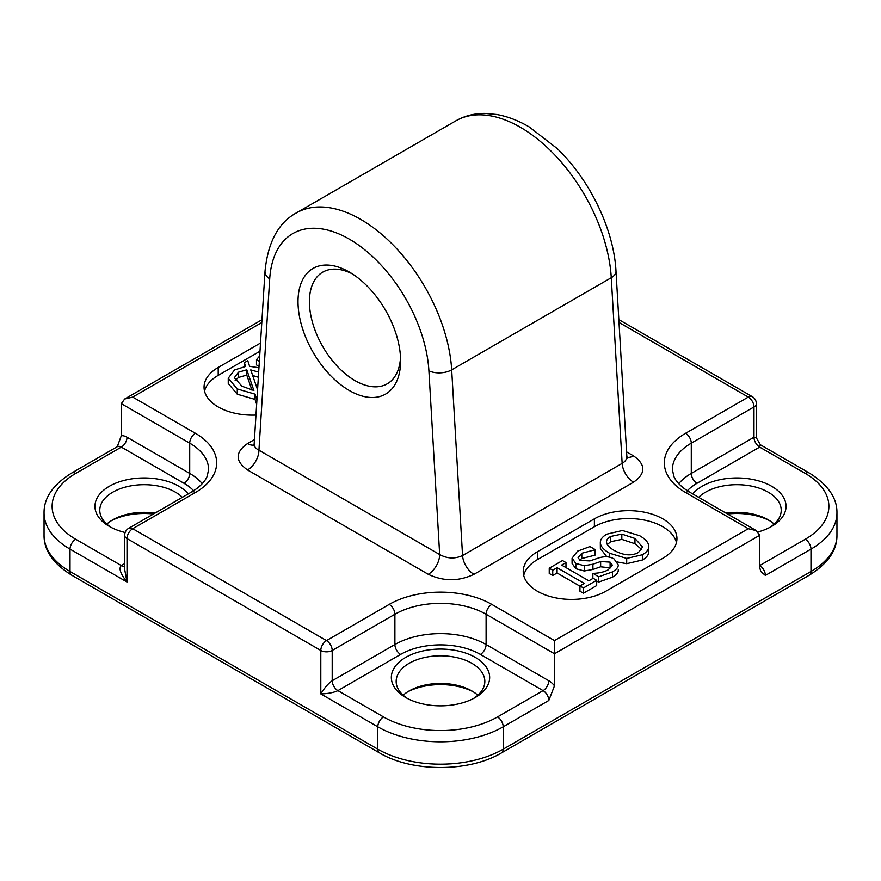 <?xml version="1.0" encoding="UTF-8"?>
<svg xmlns="http://www.w3.org/2000/svg" width="881" height="881" viewBox="0 0 881 881"><rect width="100%" height="100%" fill="white"/><g stroke="black" fill="none" stroke-linecap="round" stroke-linejoin="round"><path stroke-width="1.32" d="M259.355 361.309L256.481 359.646L259.697 355.979M259.036 366.386L256.481 364.91L256.481 359.646M246.779 369.8L253.882 390.503L241.967 386.241L234.368 377.707L238.52 372.189L246.779 369.8L246.779 375.064L238.52 377.464L235.139 380.416M251.966 390.173L246.779 375.064M257.571 389.776L250.744 369.91L258.673 372.112M258.353 377.244L252.66 375.493M256.933 399.842L255.038 394.148L237.275 388.95L228.245 378.224L234.566 369.943L245.645 366.452L244.367 362.675L247.781 360.703L249.609 366.309L258.948 367.762M256.657 404.269L255.038 399.412L255.038 394.148M255.038 399.412L237.275 394.214L228.245 383.488L228.245 378.224M244.367 366.617L244.367 362.675M121.314 435.699L117.283 446.7A8.061 4.658 60 0 1 121.314 447.108A8.061 4.658 120 0 0 127.018 437.229A16.122 9.306 -120 0 0 121.314 435.699L121.314 403.663L124.65 399.016L132.712 397.089L261.789 322.567M727.53 514.008A49.171 28.39 180 0 1 769.851 520.814M111.149 520.814A49.171 28.39 180 0 1 153.47 514.008M407.529 691.926A49.171 28.39 180 0 1 473.471 691.926M548.797 700.483L554.49 685.792A16.122 9.306 -120 0 0 548.797 680.738A8.061 4.658 -60 0 1 543.092 690.616A8.061 4.658 60 0 1 548.797 700.483L503.194 726.814A8.061 4.658 60 0 0 497.501 716.936A80.6 46.539 180 0 1 383.499 716.936A8.061 4.658 120 0 0 377.806 726.814A88.662 51.186 0 0 0 503.194 726.814L503.194 749.191A8.061 4.658 60 0 1 501.531 752.881L809.309 575.183C827.92 563.576 837.137 550.284 836.95 535.296A88.662 51.186 180 0 1 810.983 571.494A8.061 4.658 60 0 1 809.309 575.183M548.797 680.738L486.103 644.54A64.489 37.233 0 0 0 394.897 644.54L332.203 680.738C328.404 683.337 324.604 687.72 320.805 693.909C328.062 693.71 333.756 692.609 337.908 690.616L400.602 654.418A56.428 32.575 180 0 1 480.398 654.418L543.092 690.616L497.501 716.936M124.65 563.642L121.314 565.569C118.55 568.355 120.455 573.839 127.018 582.022L127.018 538.588A8.061 4.658 -60 0 1 132.712 528.71A8.061 4.658 -120 0 0 128.681 528.314A8.061 8.061 0 0 0 124.65 535.296A8.061 4.658 0 0 0 127.018 538.588L320.805 650.464A8.061 4.658 0 0 0 332.203 650.464A8.061 4.658 -120 0 0 329.054 642.767A8.061 4.658 -120 0 0 326.51 640.597A8.061 4.658 120 0 0 320.805 650.464L320.805 693.909L377.806 726.814L377.806 749.191A8.061 4.658 120 0 0 379.469 752.881C411.89 772.373 469.11 772.373 501.531 752.881M383.499 716.936L337.908 690.616A8.061 4.658 -120 0 1 332.203 680.738L332.203 650.464L394.897 614.266A64.489 37.233 180 0 1 486.103 614.266L554.49 653.757L554.49 685.792M759.686 535.296L756.35 530.637L748.288 528.71L554.49 640.597L554.49 653.757L759.686 535.296L759.686 567.331L760.732 571.461L765.38 575.436A8.061 4.658 -120 0 0 759.686 565.569L805.278 539.238A8.061 4.658 60 0 1 810.983 549.116A88.662 51.186 0 0 0 836.95 512.918C837.225 498.062 828.008 484.759 809.309 473.031A8.061 4.658 -60 0 0 805.278 473.427A80.6 46.539 180 0 1 805.278 539.238M687.345 490.739A56.428 32.575 180 0 1 696.981 483.306L759.686 447.108L760.347 444.762M809.309 473.031L760.369 444.773L756.35 437.791L753.982 437.229L691.288 473.427A64.489 37.233 0 0 0 678.733 483.658M756.35 403.663A8.061 8.061 0 0 0 752.319 396.681A8.061 4.658 120 0 0 748.288 397.089A8.061 4.658 60 0 1 753.982 406.956A8.061 4.658 0 0 0 756.35 403.663L756.35 437.791M758.101 531.948A49.171 28.39 0 0 0 771.657 526.409A49.171 28.39 0 0 0 765.435 483.229A49.171 28.39 0 0 0 692.697 493.889M379.469 752.881L71.691 575.183A8.061 4.658 -60 0 1 70.017 571.494L70.017 549.116L127.018 582.022L124.65 569.357M188.303 493.889A49.171 28.39 0 0 0 178.887 486.268A49.171 28.39 0 0 0 109.343 486.268A49.171 28.39 0 0 0 109.343 526.409A49.171 28.39 0 0 0 125.146 532.52M594.389 518.843A48.367 27.928 180 0 1 647.095 512.786A48.367 27.928 180 0 1 676.949 538.588A48.367 27.928 180 0 1 662.787 558.323L605.787 591.239A48.367 27.928 180 0 1 553.081 597.285A48.367 27.928 180 0 1 523.226 571.494A48.367 27.928 180 0 1 537.399 551.748L594.389 518.843L594.389 526.739A48.367 27.928 180 0 1 643.879 519.988A48.367 27.928 180 0 1 676.465 542.531M255.975 415.061A48.367 27.928 180 0 1 204.051 387.211A48.367 27.928 180 0 1 218.213 367.465L260.501 343.05M254.433 439.586L247.484 443.595C235.04 452.371 235.062 461.159 247.539 469.958A16.122 9.306 120 0 0 258.937 450.213C255.688 448.528 254.091 446.436 254.169 443.925L265.016 271.282A16.122 9.933 -176.4 0 0 269.707 278.87A112.845 65.15 60 0 1 349.305 239.125A112.845 65.15 60 0 1 428.904 370.791A16.122 8.634 -3.4 0 0 451.678 369.855A128.967 74.456 -120 0 0 392.64 244.489A128.967 74.456 -120 0 0 296.225 212.993C278.308 222.827 267.901 242.264 265.016 271.282M247.539 469.958L428.276 574.302A16.122 9.306 120 0 0 439.674 554.556L258.937 450.213L269.707 278.87M428.276 574.302C443.506 581.504 458.726 581.515 473.923 574.335A16.122 9.306 60 0 1 462.558 555.526C454.948 559.061 447.328 558.741 439.674 554.556L428.904 370.791M473.923 574.335L633.516 482.193C645.96 473.416 645.938 464.639 633.461 455.84A16.122 9.306 -60 0 1 627.019 457.25M626.765 457.536L627.415 458.142L626.832 456.215C626.909 459.078 625.356 461.468 622.151 463.384L462.558 555.526L451.678 369.855L611.271 277.713L622.151 463.384A16.122 9.306 60 0 0 633.516 482.193M400.602 360.88A72.55 41.881 -120 0 0 349.305 272.031A72.55 41.881 -120 0 0 298.009 301.654A72.55 41.881 -120 0 0 349.305 390.503A72.55 41.881 -120 0 0 400.602 360.88M405.734 697.521A49.171 28.39 0 0 0 475.266 697.521A49.171 28.39 0 0 0 475.266 657.38A49.171 28.39 0 0 0 405.734 657.38A49.171 28.39 0 0 0 405.734 697.521L405.734 697.521M407.529 698.512A44.336 25.593 180 0 1 396.164 681.398A44.336 25.593 180 0 1 440.5 655.805A44.336 25.593 180 0 1 484.836 681.398A44.336 25.593 180 0 1 473.471 698.512M477.81 695.219A44.336 25.593 0 0 0 471.853 690.946A44.336 25.593 0 0 0 409.147 690.946A44.336 25.593 0 0 0 403.19 695.219M111.149 527.4A44.336 25.593 180 0 1 99.784 510.286A44.336 25.593 180 0 1 127.15 486.642A44.336 25.593 180 0 1 175.462 492.182A44.336 25.593 180 0 1 182.356 497.325M155.012 513.116A44.336 25.593 0 0 0 112.768 519.823A44.336 25.593 0 0 0 106.799 524.107M774.201 524.107A44.336 25.593 0 0 0 768.232 519.823A44.336 25.593 0 0 0 725.988 513.116M698.644 497.325A44.336 25.593 180 0 1 748.509 485.585A44.336 25.593 180 0 1 781.216 510.286A44.336 25.593 180 0 1 769.851 527.4M583.431 587.957L579.94 585.942L584.29 583.431L557.078 567.716L552.728 570.227L549.237 568.212L562.485 560.569L565.976 562.585L561.626 565.095L588.838 580.81L593.188 578.288L596.679 580.304L583.431 587.957L583.431 593.221L579.94 591.206L579.94 585.942M579.94 586.184L557.078 572.98L557.078 567.716M557.078 572.98L552.728 575.491L552.728 570.227M552.728 575.491L549.237 573.476L549.237 568.212M565.976 567.606L565.976 562.585M583.431 593.221L596.679 585.579L596.679 580.304M598.562 576.857L593.188 573.366C599.333 573.146 604.333 571.967 608.187 569.831L612.361 565.15L610.093 562.133L600.644 561.538L592.913 564.214L584.235 565.734L575.844 563.444L572.077 558.191L577.562 551.154L589.951 546.561L595.38 549.7L581.801 553.257L578.09 557.695L580.105 560.437L589.896 560.933L598.706 557.926C604.784 556.109 609.916 556.462 614.112 558.983L618.275 564.963C618.33 567.276 616.392 569.6 612.449 571.912L598.562 576.857L598.562 582.121L596.679 581.031M592.858 578.487L592.858 573.553M610.874 567.915L600.644 566.802L592.913 569.478L592.913 564.214M592.913 569.478L584.235 570.998L584.235 565.734M584.235 570.998L575.844 568.708L572.077 563.455L572.077 558.191M595.049 549.898L595.049 555.162L595.38 549.7M595.049 555.162L581.801 558.521L579.588 560.107M618.275 569.644L618.275 570.227C618.33 572.54 616.392 574.864 612.449 577.176L598.562 582.121M641.775 549.59L634.959 543.731L621.821 539.381L610.709 541.705L607.339 544.546M606.657 542.872C606.084 540.427 607.438 538.28 610.709 536.441L621.821 534.117L634.959 538.467L642.557 547.046L638.472 552.464C631.71 556.208 623.616 555.537 614.2 550.449C609.729 547.839 607.218 545.306 606.657 542.872L606.535 541.793M648.757 545.702C649.055 549.16 646.929 552.178 642.381 554.755L626.699 558.433L609.454 553.191C603.826 549.876 600.798 546.539 600.368 543.203C600.016 539.877 602.141 536.87 606.745 534.183L622.404 530.483L639.694 535.736C645.299 539.018 648.317 542.333 648.757 545.702L648.79 551.704M648.757 550.966C649.055 554.424 646.929 557.442 642.381 560.019L626.699 563.697L617.438 562.012M600.368 548.467L600.324 542.487L600.368 548.467L606.844 556.814M523.71 575.436A48.367 27.928 180 0 1 537.399 559.644L594.389 526.739M259.983 351.244L218.213 375.361A48.367 27.928 0 0 0 204.535 391.164M400.514 357.444A64.489 37.233 60 0 1 387.244 383.819A64.489 37.233 60 0 1 322.765 346.596A64.489 37.233 60 0 1 322.765 272.13A64.489 37.233 60 0 1 352.235 273.826M238.52 377.464L238.52 372.189M237.275 394.214L237.275 388.95M765.38 575.436L810.983 549.116L810.983 571.494L503.194 749.191A88.662 51.186 180 0 1 377.806 749.191L70.017 571.494A88.662 51.186 180 0 1 44.05 535.296L44.05 512.918A88.662 51.186 0 0 0 70.017 549.116A8.061 4.658 120 0 1 75.722 539.238A80.6 46.539 180 0 1 75.722 473.427L121.314 447.108L184.019 483.306A8.061 4.658 120 0 0 189.712 473.427L127.018 437.229M554.49 640.597L491.796 604.399A8.061 4.658 -60 0 0 486.103 614.266L486.103 644.54A8.061 4.658 -60 0 1 480.398 654.418M491.796 604.399A72.55 41.881 0 0 0 389.204 604.399A8.061 4.658 -120 0 1 394.897 614.266L394.897 644.54A8.061 4.658 -120 0 0 400.602 654.418M696.981 483.306A8.061 4.658 60 0 1 691.288 473.427L691.288 443.154A8.061 4.658 -120 0 0 685.583 433.287A72.55 41.881 0 0 0 685.583 492.512L748.288 528.71M805.278 473.427L759.686 447.108A8.061 4.658 60 0 1 753.982 437.229L753.982 406.956L691.288 443.154A64.489 37.233 180 0 0 672.401 469.485L673.756 476.092C675.397 480.299 678.932 484.495 684.383 488.691L689.614 492.116A8.061 4.658 120 0 0 685.583 492.512M184.019 483.306A56.428 32.575 180 0 1 193.655 490.739M202.267 483.658A64.489 37.233 0 0 0 189.712 473.427L189.712 443.154A8.061 4.658 -60 0 1 195.417 433.287L132.712 397.089M75.722 539.238L121.314 565.569A8.061 4.658 -120 0 0 124.65 566.252M75.722 473.427A8.061 4.658 -120 0 0 71.691 473.031L117.283 446.7M619.002 322.446L748.288 397.089L685.583 433.287M121.314 403.663L189.712 443.154A64.489 37.233 180 0 1 208.599 469.485L207.244 476.092C205.603 480.299 202.068 484.495 196.617 488.691L191.386 492.116A8.061 4.658 60 0 1 195.417 492.512A72.55 41.881 0 0 0 195.417 433.287M389.204 604.399L326.51 640.597L132.712 528.71L195.417 492.512M633.461 455.84L626.578 451.865M253.97 445.004A16.122 9.306 60 0 1 247.484 443.595M615.995 271.128A16.122 8.634 176.6 0 1 611.271 277.713A128.967 74.456 60 0 0 552.233 152.347A128.967 74.456 60 0 0 455.807 120.851C464.639 115.84 474.33 113.352 484.88 113.407L496.565 114.453C507.533 116.391 518.446 120.576 529.305 126.996L557.067 148.437C589.874 179.812 613.837 229.335 615.995 271.128L626.832 456.193M610.093 567.397L610.093 562.133M600.644 566.802L600.644 561.538M575.844 568.708L575.844 563.444M581.801 558.521L581.801 553.257M612.449 577.176L612.449 571.912M634.959 543.731L634.959 538.467M610.709 541.705L610.709 536.441M621.821 539.381L621.821 534.117M642.381 560.019L642.381 554.755M626.699 563.697L626.699 558.433M609.454 557.177L609.454 553.191M537.399 551.748L537.399 559.644M218.213 367.465L218.213 375.361M71.691 575.183C53.08 563.576 43.863 550.284 44.05 535.296M124.65 535.296L124.65 569.423M618.836 319.616L752.319 396.681M124.65 399.016L261.965 319.737M191.386 492.116L128.681 528.314M71.691 473.031C53.08 484.627 43.863 497.93 44.05 512.918M756.35 530.637L689.614 492.116M254.268 445.235L253.585 445.863L254.169 443.925M836.95 535.296L836.95 512.918M455.807 120.851L296.225 212.993"/></g></svg>
